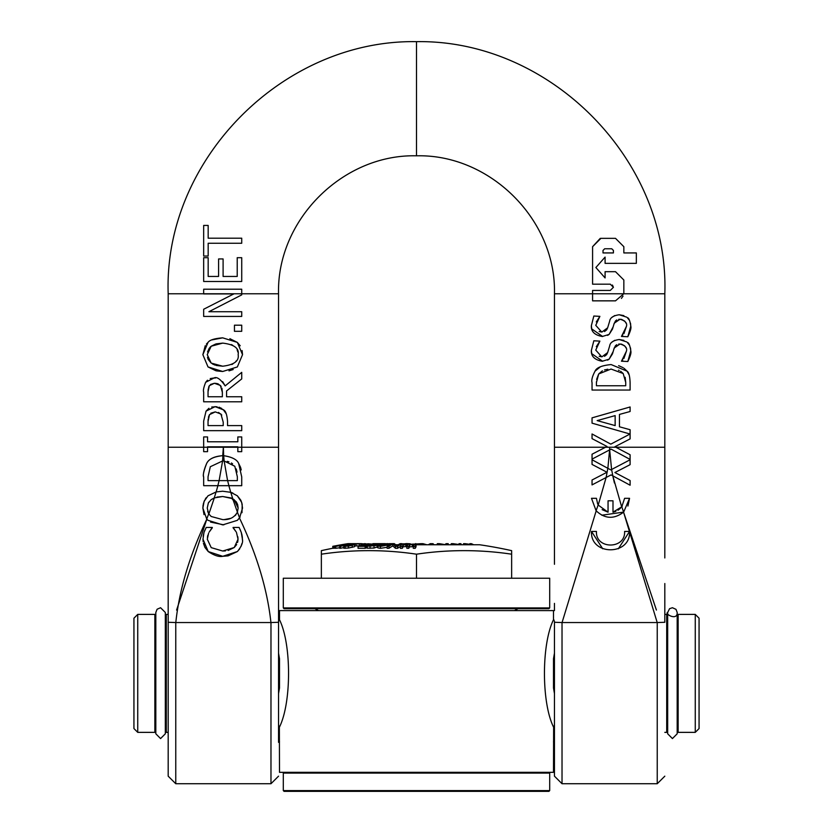 <?xml version="1.0" encoding="UTF-8"?>
<svg xmlns="http://www.w3.org/2000/svg" width="833" height="833" viewBox="0 0 833 833"><rect width="100%" height="100%" fill="white"/><g stroke="black" fill="none" stroke-linecap="round" stroke-linejoin="round"><path stroke-width="1.25" d="M610.297 290.436L613.421 287.312L610.297 290.436L592.586 290.436L592.586 300.848L615.504 300.848L623.74 293.789A8.111 7.893 91.4 0 0 623.844 292.518L623.844 280.013L615.504 271.683L605.091 271.683L605.091 277.93L595.876 267.518L605.091 257.095L605.091 263.353L636.339 263.353L636.339 252.93L623.844 252.93L623.844 246.683L615.504 238.342L600.926 238.342L592.586 246.683L592.586 284.178L610.297 284.178L613.421 287.302L612.442 285.032M554.455 564.295L554.455 293.768L664.817 293.768L664.817 548.156M604.675 248.765L603.009 250.431L603.009 252.93L603.009 250.431L604.675 248.765L611.755 248.765L613.421 250.431L613.421 252.93L603.009 252.93L613.421 252.93M600.926 238.342L615.504 238.342L623.844 246.683L623.844 252.93L636.339 252.93L636.339 263.353M605.091 263.353L605.091 257.095M623.032 296.1L621.418 298.401M615.504 271.683L623.844 280.013L623.844 292.518A8.08 7.83 -88.7 0 1 623.75 293.768M605.091 277.93L605.091 271.683M610.297 284.178L592.586 284.178L592.586 246.683L600.249 238.373M623.886 358.482L626.406 351.214L621.47 361.199L622.751 359.918M625.864 347.788L625.448 346.872M624.729 345.882L621.543 344.133L618.68 344.091M616.795 344.685L615.712 345.476M615.42 345.778L613.848 349.162M613.14 351.62L609.131 359.169L607.569 360.148M602.644 361.262L591.794 353.692M591.638 353.057L591.368 350.412L593.835 340.791L591.368 350.412C590.941 356.243 594.575 359.866 602.259 361.262L609.131 359.169L612.494 353.838L614.223 347.975L620.054 343.998C625.333 345.549 627.447 347.955 626.406 351.214M599.156 356.264L601.728 356.795L595.751 350.099L599.885 341.124L596.282 346.736M604.529 356.305L606.611 354.671L607.653 352.567L601.957 356.795M611.943 342.144L614.723 340.322M626.697 341.926L619.252 339.52L623.865 340.364M630.519 347.975L630.779 350.901C629.967 345.403 628.811 342.582 627.332 342.457L629.384 345.018M630.779 350.901C631.414 352.619 630.425 356.149 627.822 361.512L630.779 350.901M624.021 368.29L627.051 371.164L629.019 374.652M592.044 382.67L592.044 390.042L630.102 390.042L630.102 382.607C629.852 376.068 628.832 372.257 627.051 371.164L611.11 364.562C601.895 365.458 596.543 367.634 595.074 371.101C592.305 376.349 591.295 380.212 592.044 382.67C591.305 380.16 592.315 376.308 595.074 371.101L600.437 366.78M618.638 365.656L623.105 367.676M599.156 331.503L601.728 332.034L595.751 325.339L599.885 316.363L596.282 321.965M606.643 329.858L607.653 327.806L601.957 332.023M604.529 331.544L606.611 329.899M611.943 317.383L614.723 315.561M626.697 317.165L619.252 314.759L623.865 315.603M630.519 323.214L630.779 326.14C629.967 320.632 628.811 317.821 627.332 317.685L629.384 320.257M630.779 326.14C631.414 327.848 630.425 331.388 627.822 336.751L630.779 326.14M623.886 333.721L626.406 326.453L621.47 336.438L622.751 335.147M625.864 323.017L625.448 322.111M624.729 321.121L621.543 319.372L618.68 319.331M616.795 319.924L615.712 320.715M615.42 321.017L613.848 324.391M613.14 326.859L609.131 334.408L607.569 335.376M602.644 336.501L591.794 328.931M591.638 328.296L591.368 325.651L593.835 316.019L591.368 325.651C590.941 331.482 594.575 335.105 602.259 336.501L609.131 334.408L612.494 329.066L614.223 323.214L620.054 319.226C625.333 320.788 627.447 323.194 626.406 326.453M611.609 469.489L612.817 475.851L630.102 485.212L630.102 480.547L614.9 472.53L630.102 464.668L630.102 459.764L610.797 469.916L607.871 468.323L609.6 449.903L611.078 449.122L630.102 459.431L630.102 454.766L614.9 446.748L630.102 438.887L630.102 429.724L619.46 426.798L619.46 414.428L630.102 411.502L630.102 406.973L592.044 417.854L592.044 423.164L630.029 434.024L610.797 444.135L592.044 433.983L592.044 438.637L607.007 446.478L592.044 454.214L592.044 459.118L609.6 449.903A111.653 106.697 90 0 0 609.631 447.248A111.632 106.676 -90 0 0 609.662 449.872L611.589 469.5L610.797 469.916L592.044 459.764L592.044 464.418L607.007 472.259L592.044 479.995L592.044 484.9L606.091 477.528L607.851 468.323M615.15 415.605L615.15 425.601L597.167 420.603L615.15 415.605L597.167 420.603L615.15 425.601M592.044 459.118L592.044 454.214L605.508 447.248L615.847 447.248L630.102 454.766L630.102 459.431M611.078 449.122L609.683 449.862M621.47 336.438L627.822 336.751M619.252 314.759C613.317 315.603 610.12 317.737 609.662 321.174L607.653 327.806M599.885 316.363L593.835 316.019M596.449 531.433C595.387 549.541 625.666 549.541 624.604 531.433C625.666 549.541 595.387 549.541 596.449 531.433L591.503 531.433C590.066 555.892 630.987 555.892 629.55 531.433L624.604 531.433M629.55 531.433L618.325 548.791M602.728 548.791L591.503 531.433M598.198 505.131L606.122 477.507L611.078 474.904L612.817 475.851M592.044 484.9L592.044 479.995L607.007 472.259L592.044 464.418L592.044 459.764M630.102 459.764L630.102 464.668L614.9 472.53L630.102 480.547L630.102 485.212M607.84 369.227L604.498 369.935M602.394 370.81L598.708 373.944L611.047 369.04L623.199 373.538L620.658 371.258M623.199 373.538L625.729 382.482L625.729 385.752L596.428 385.752L596.428 382.482L598.708 373.944L596.615 379.379M596.438 381.785L596.428 382.399M619.273 370.508L618.503 370.185M625.729 382.482L625.146 377.307M624.604 498.321L621.751 506.818L623.657 512.097L629.55 498.321L624.604 498.321M597.688 504.111L596.449 498.321L591.503 498.321L596.105 510.733L598.136 505.017L608.048 512.18L608.048 500.8L612.994 500.8L612.994 512.18L615.879 511.347M597.001 511.712L596.105 510.733C604.852 518.99 614.036 519.438 623.657 512.097L601.77 515.211M621.751 506.818L612.994 512.18M602.144 509.64L608.048 512.18M618.034 510.233L620.47 508.286M614.421 483.005L612.786 475.83L621.689 506.912L622.272 506.079M596.084 510.712L591.503 498.321M629.55 498.321L627.915 506.048M621.47 361.199L627.822 361.512M619.252 339.52C613.317 340.364 610.12 342.498 609.662 345.934L607.653 352.567M599.885 341.124L593.835 340.791M656.414 610.058L623.573 512.18L657.206 622.543L664.817 622.282M562.025 622.428L562.025 783.738L554.455 776.169L554.455 622.282L562.067 622.543L596.189 510.827M241.726 436.929L241.726 451.663L241.726 436.929L237.832 436.929L237.832 441.771L207.552 441.771L207.552 436.929L203.668 436.929L203.668 451.663L207.552 451.663L207.552 446.821L237.832 446.821L237.832 451.663L241.726 451.663L237.832 451.663M207.552 451.663L203.668 451.663L203.668 447.248L168.183 447.248L168.183 622.282L175.794 622.543C179.272 589.806 189.612 555.34 206.823 519.146L208.011 520.313L222.692 524.884L237.343 520.344L239.571 517.907L242.528 508.078L241.674 502.361L237.343 495.802L230.762 492.313L232.73 498.675L236.343 501.914L237.624 504.506L238.144 508.047L237.415 512.16L239.571 517.907M208.167 256.023L208.167 243.257L241.726 243.257L241.726 238.196L208.167 238.196L208.167 225.431L203.668 225.431L203.668 256.023L208.167 256.023L203.668 256.023L203.668 225.431M208.167 238.196L241.726 238.196L241.726 243.257M227.898 555.892L222.723 556.309L237.405 551.529L228.159 555.84M239.737 548.822L237.405 551.529C241.56 546.344 243.215 542.262 242.403 539.284L242.393 539.919M241.955 543.491L240.987 546.5M203.137 541.721L202.992 539.19L208.229 551.561L222.723 556.309C219.089 557.11 214.258 555.528 208.229 551.561L204.96 547.458L203.419 543.314M242.403 539.086L241.289 532.495L242.111 535.525M242.268 536.525L242.393 538.764M240.112 529.528L241.289 532.495L239.133 527.445L233.084 527.445L239.133 527.445M206.199 527.445L212.3 527.445L206.199 527.445L203.97 532.495L202.992 539.19M203.148 536.421L203.616 533.838M204.429 531.225L204.949 529.975M233.084 527.445L236.135 531.85L233.084 527.81M212.3 527.841L209.125 532.131L212.3 527.445M236.51 532.568L238.019 539.222L237.832 536.764M237.769 541.627L238.019 539.222L234.229 547.52L236.666 544.574M237.54 542.491L237.728 541.794M207.302 539.222L211.218 547.635L207.302 539.222L208.604 533.162M207.833 535.213L207.407 537.368M228.127 550.467L234.229 547.52L222.723 551.03L225.441 550.905M222.723 551.03L211.218 547.635M241.726 289.207L241.726 293.768L241.726 289.207L203.668 289.207L203.668 293.924L233.792 293.924L203.668 309.251L203.668 316.436L241.726 316.436L241.726 311.719L208.906 311.719L241.726 294.882L241.726 293.778L168.183 293.768L168.183 447.248M210.249 378.567L213.998 377.995L205.668 382.305C203.679 387.407 203.013 390.635 203.668 391.989L203.668 401.798L241.726 401.798L241.726 396.747L226.576 396.747L226.576 390.948L241.726 378.921L241.726 372.351L225.16 385.887C220.526 379.119 216.799 376.485 213.998 377.995L215.32 378.047M208.042 391.677L209.343 385.669L214.393 383.263L210.426 384.482M209.343 385.669L208.562 387.314M208.219 388.876L208.042 391.583M214.393 383.263L220.381 385.429L222.359 392.301L222.359 396.747L208.042 396.747L208.042 391.718M222.63 381.629L225.16 385.887M203.668 391.989C203.023 390.562 203.7 387.335 205.668 382.305L207.479 380.212M221.162 386.387L218.152 383.909M217.538 383.69L215.268 383.295M222.359 392.301L221.942 388.261M227.534 421.321C226.982 414.584 225.66 410.794 223.588 409.94L215.143 406.608L206.043 411.148L203.668 421.102L203.668 430.661L241.726 430.661L241.726 425.611L227.534 425.611L227.534 421.321M215.289 411.887L220.932 414.043L223.213 422.154L223.213 425.611L208.042 425.611L208.042 421.415L209.499 414.626L215.289 411.887L210.843 413.178M221.755 415.011L218.538 412.429M203.668 421.102L206.043 411.148L208.937 408.285M241.726 425.611L241.726 430.661M211.728 407.025L217.08 406.754M218.964 407.181L221.849 408.524M223.14 409.513L226.191 413.762M209.499 414.626L208.396 417.302M208.146 419.009L208.042 421.144M215.674 344.029L211.186 346.226L222.692 343.113L216.309 343.852M208.188 359.429L211.186 363.094L207.24 354.65L211.186 346.226L210.01 347.278M209.312 348.09L207.532 351.942M207.5 357.295L208.031 359.065M229.887 338.677L237.343 342.405L222.692 337.844C214.56 338.458 209.666 339.979 208.011 342.405L202.867 354.681L205.272 345.664M242.101 350.568L242.528 354.681L237.343 342.405L240.216 345.778M212.071 339.874L222.692 337.844M237.343 366.947L242.528 354.681L237.343 366.947L222.692 371.487L216.622 370.914M206.376 344.112L208.011 342.405M233.178 369.54L228.992 370.862M215.872 370.747L208.011 366.926L222.692 371.487M202.867 354.681L208.011 366.926L202.867 354.681M237.894 352.14L237.134 349.87M232.688 345.258L231.241 344.55M222.692 343.113C234.198 344.466 239.342 348.319 238.144 354.65C239.269 360.97 234.125 364.833 222.692 366.208L211.186 363.094M231.793 364.521L232.844 363.969M235.791 361.501L236.239 360.928M212.373 363.896L215.153 365.135M216.278 365.468L222.692 366.208M232.657 498.634L237.415 512.16C234.333 517.543 229.429 520.021 222.692 519.605L211.186 516.491L208.708 513.805L207.24 508.047L208.344 503.028L211.186 499.623L214.248 497.915L216.091 491.928L208.011 495.802L204.095 501.372L202.867 508.078L206.73 519.042L208.708 513.805M228.846 485.681L230.741 492.313L222.692 491.231L216.091 491.928M214.248 497.915L222.692 496.51L232.73 498.675M231.491 498.061L222.692 496.51L216.955 497.082M215.122 497.603L211.186 499.623M208.864 502.112L208.5 502.716M238.144 508.047L234.125 499.613M233.136 500.164L231.626 498.113M207.646 511.316L208.614 513.649M214.341 497.884L208.844 514.013M224.389 519.563L230.845 518.324M235.156 515.585L236.02 514.617M208.011 495.802L216.351 491.866M222.078 491.241L222.692 491.231M204.023 514.627L202.867 508.078L203.096 504.985M203.304 503.913L204.668 500.133M205.355 498.915L206.313 497.593M208.011 520.313L206.823 519.146L176.586 610.058M231.407 492.511L232.865 493.063M223.848 524.863L210.572 522.083M237.343 495.802L240.706 500.039M240.976 500.602L242.122 504.048M242.205 504.475L241.987 512.701M240.081 517.158L237.343 520.344M234.448 331.305L241.726 331.305L241.726 325.193L234.448 325.193L234.448 331.305M203.668 485.681L203.668 477.017C202.836 474.591 203.835 470.051 206.688 463.387C208.968 458.879 214.31 456.307 222.723 455.672L223.369 447.248L223.661 455.693L222.723 455.672C213.998 456.536 208.646 459.108 206.688 463.387C203.71 471.051 202.7 475.601 203.668 477.017L203.668 485.681L217.84 485.681L219.11 480.631L208.042 480.631L208.042 476.768L210.322 466.719L222.588 460.951L223.067 455.682L223.661 455.693L224.139 460.993L234.812 466.251L237.343 476.768L237.343 480.631L227.617 480.631L228.898 485.681L241.726 485.681L241.726 476.924L238.665 463.45C236.957 459.535 231.949 456.953 223.671 455.693L224.15 460.993L222.661 460.951L224.15 460.993L227.586 480.631M217.84 485.681L228.898 485.681M237.343 480.631L219.11 480.631L222.598 460.951L223.369 447.248L203.668 447.248M232.584 463.814L231.387 462.971M228.919 461.826L227.19 461.367M237.03 472.113L236.239 468.948M210.322 466.719L208.042 476.768M208.042 480.631L219.11 480.631M223.661 455.693C232.074 457.015 237.072 459.608 238.665 463.45L240.508 467.198M241.726 476.924L241.726 485.681M240.685 467.709L241.226 469.937M241.726 281.492L203.668 281.492L241.726 281.492L241.726 257.689L237.218 257.689L237.218 276.441L223.098 276.441L223.098 258.948L218.59 258.948L218.59 276.441L218.59 258.948M218.59 276.441L208.167 276.441L208.167 257.689L203.668 257.689L203.668 281.492L203.668 257.689M216.163 491.907L217.892 485.681M664.817 605.133L664.817 622.074M554.455 293.768C556.361 220.047 490.21 153.928 416.5 155.813L416.5 41.65C550.124 39.453 669.513 159.978 664.817 293.768M168.183 548.156L168.183 776.169L175.763 783.738L175.763 622.428M278.545 604.404L278.545 622.074M278.545 742.349L278.545 447.248L223.369 447.248M239.488 518.032C256.866 554.622 267.351 589.462 270.933 622.543L278.545 622.282L278.545 548.124M160.571 738.579L165.33 733.79L165.33 612.484L160.571 607.726L157.104 609.235L155.813 612.484L155.813 733.79L160.571 738.579M672.429 738.579L677.187 733.79L677.187 612.484C677.656 621.314 664.078 613.64 667.67 612.484L667.67 733.79L672.429 738.579M137.737 614.39L133.936 618.201L133.936 728.563L137.737 732.363L137.737 614.39L154.865 614.39L155.813 617.545M699.064 728.563L699.064 618.201L695.263 614.39L695.263 732.363L699.064 728.563M554.455 725.293L553.497 727.001C541.429 702.542 541.44 644.211 553.497 619.752L553.497 610.589L279.503 610.589L279.503 619.752C291.571 644.211 291.56 702.542 279.503 727.001L278.545 725.293M553.633 619.367L554.455 621.46M278.545 621.46L279.367 619.356M168.183 732.363L166.288 732.363L166.288 614.39L165.33 617.545M278.545 653.155L279.503 658.726L279.503 688.027L278.545 693.597M553.633 727.396L553.497 772.326L279.503 772.326L279.367 727.386M553.497 688.027L553.497 658.726L554.455 653.155M554.455 693.597L553.497 688.037M667.67 617.545L666.712 614.39L666.712 732.363L664.817 732.363M677.187 729.208L678.135 732.363L678.135 614.39L695.263 614.39M137.737 732.363L154.865 732.363L154.865 614.39M677.187 617.545L678.135 614.39M284.063 772.326L283.303 773.086L549.697 773.086L548.937 772.326M283.303 790.59L284.063 791.35L548.937 791.35L549.697 790.59L283.303 790.59L283.303 773.086M549.697 790.59L549.697 773.086M360.96 544.761L366.478 544.761M395.613 544.761L398.257 544.761M416.021 544.761L479.621 544.761A437.637 437.637 0 0 1 511.639 550.644L511.639 554.195A427.173 369.946 90 0 0 416.5 554.195A427.173 369.946 -90 0 0 321.361 554.195L321.361 550.644A437.637 437.637 0 0 1 332.784 548.26L332.773 546.344A431.494 13.599 90 0 1 332.856 546.323A439.543 439.324 -90 0 1 335.772 545.771A439.532 438.096 90 0 1 337.719 545.407M415.365 546.354L415.99 546.927A437.575 45.69 90 0 0 415.198 548.333A429.557 427.214 -90 0 0 413.283 548.301L413.283 546.365A431.494 429.141 90 0 1 415.198 546.396A439.48 45.888 -90 0 1 415.99 545.001L413.085 544.23L403.38 544.511A439.512 45.888 -90 0 1 403.516 544.303A433.556 431.192 -90 0 0 401.6 544.324A439.48 45.888 90 0 0 400.402 546.386A431.494 429.141 90 0 1 402.318 546.365A439.512 45.888 -90 0 1 403.214 544.792L407.535 545.094A439.543 45.888 90 0 0 406.848 546.323A431.494 429.141 90 0 1 408.764 546.323A439.543 45.888 -90 0 1 409.544 544.938L412.408 544.532L413.98 545.136A439.512 45.888 90 0 0 413.283 546.365M413.918 546.615L409.544 546.865A437.637 45.69 90 0 0 408.764 548.27A429.557 427.214 -90 0 0 406.848 548.27L406.848 546.323M407.483 546.594L403.214 546.719A437.606 45.69 90 0 0 402.318 548.301A429.557 427.214 -90 0 0 400.402 548.333L400.402 546.386M343.758 547.583A437.637 399.413 90 0 0 340.499 548.27A429.557 175.586 -90 0 0 339.677 548.27L339.677 546.323A431.494 176.377 90 0 1 340.499 546.323A439.543 401.142 -90 0 1 352.744 543.939A433.889 177.356 90 0 1 354.837 543.98L354.837 543.98A439.501 401.11 -90 0 1 355.014 543.949A439.532 371.893 90 0 0 349.87 544.98L352.526 545.021L351.12 545.417L345.664 545.834A432.015 230.272 -90 0 0 345.58 545.834A439.522 371.882 90 0 0 343.758 546.24L348.402 546.115L354.514 544.73L354.494 546.708L348.402 548.052L343.758 548.187L343.758 546.24M339.677 547.791L335.522 548.291L335.522 546.354L349.85 543.98A433.889 177.356 90 0 1 351.922 543.939A439.543 401.142 90 0 0 339.677 546.323M354.494 546.708L354.494 544.772L352.609 544.615A439.543 371.903 -90 0 1 356.045 543.939A433.889 231.272 90 0 1 359.45 543.959A439.522 371.882 -90 0 1 360.96 543.668L360.96 545.605A437.617 370.269 90 0 0 359.45 545.886A431.963 230.241 -90 0 0 356.045 545.865A437.637 370.289 90 0 0 354.514 546.167M333.158 548.208A437.637 437.419 90 0 0 332.856 548.27A429.557 13.536 -90 0 0 332.784 548.27L332.784 546.323A439.543 439.324 90 0 1 335.689 545.771A432.056 13.62 -90 0 1 335.772 545.771L335.772 545.896M367.197 547.073L366.291 547.187M366.291 546.011L366.291 547.947A437.617 287.343 90 0 0 365.135 548.291A429.557 323.985 -90 0 0 358.055 548.291L358.055 546.354A431.494 325.453 90 0 1 365.135 546.354A439.522 288.593 -90 0 1 366.291 546.011A431.838 325.703 -90 0 0 360.658 546L372.695 544.136L367.905 543.762A439.522 288.593 90 0 0 366.478 544.116A433.733 327.13 90 0 1 366.562 544.116L370.487 544.303L359.471 545.938A439.522 288.593 90 0 0 358.055 546.354M335.522 548.031A437.627 433.108 90 0 0 334.22 548.281A429.557 61.559 -90 0 0 333.158 548.281L333.158 546.344A431.494 61.84 90 0 1 334.22 546.344A439.522 434.993 -90 0 1 335.751 546.042A431.796 61.881 -90 0 0 335.366 546.031A439.543 435.003 -90 0 1 348.944 543.647A434.17 92.203 -90 0 1 350.131 543.657M387.147 547.281L380.421 548.322L377.901 547.875L377.901 545.938L380.421 546.386L388.22 544.949L389.729 544.011L387.23 543.605L379.421 544.949L377.901 545.938M377.838 546.708L373.996 548.052L367.197 548.187L367.197 546.24L377.13 545.438L377.838 544.772L374.204 544.615A439.543 240.914 -90 0 1 376.422 543.939A433.889 362.907 90 0 1 381.774 543.959A439.522 240.904 -90 0 1 382.753 543.668A434.17 363.146 -90 0 0 375.766 543.668A439.532 240.904 90 0 0 371.466 544.98L375.402 545.417L368.498 545.834A432.015 361.345 -90 0 0 368.373 545.834A439.522 240.904 90 0 0 367.197 546.24M400.402 546.5A437.606 126.168 90 0 0 397.58 548.301A429.557 411.315 -90 0 0 395.404 548.281A436.211 78.802 -90 0 0 392.739 545.927A437.627 126.179 90 0 0 388.949 548.281A429.557 411.315 -90 0 0 387.147 548.301L387.147 546.365A431.494 413.178 90 0 1 388.949 546.344A439.532 126.72 -90 0 1 392.739 544.001A438.116 79.145 90 0 1 395.404 546.333A431.494 413.178 90 0 1 397.58 546.365A439.512 126.72 -90 0 1 401.964 543.678A434.17 415.74 -90 0 0 400.163 543.668A439.532 126.72 90 0 0 396.685 545.74A438.283 77.656 -90 0 0 394.29 543.657A434.17 415.74 -90 0 0 391.531 543.678A439.512 126.72 90 0 0 387.147 546.365M415.99 546.927L415.365 544.428M415.198 548.333L415.198 546.396M409.607 546.698L409.607 544.761M408.764 548.27L408.764 546.323M403.214 546.719L403.214 544.792M402.318 548.301L402.318 546.365M463.523 544.761L463.523 543.689A434.17 289.707 90 0 1 464.981 543.668A437.773 431.109 -90 0 1 469.874 544.334M469.874 544.761L469.874 543.668A434.17 289.707 90 0 1 471.416 543.689A437.627 123.607 -90 0 1 473.633 544.761M464.981 544.761L464.981 543.668M471.416 544.761L471.416 543.689M445.02 544.761L445.02 544.636A437.846 66.463 90 0 1 446.071 543.668A434.17 400.84 90 0 1 448.216 543.689L448.216 544.761M446.071 544.761L446.071 543.668M437.294 544.761L437.294 543.689A434.17 400.84 90 0 1 439.314 543.668A437.773 356.149 -90 0 1 445.02 544.636M439.314 544.761L439.314 543.668M451.267 544.761L451.267 543.689A434.17 354.035 90 0 1 453.048 543.668A437.773 403.62 -90 0 1 459.025 544.553M459.025 544.761L459.025 543.668A434.17 354.035 90 0 1 460.92 543.689A437.627 27.739 -90 0 1 461.409 544.761M453.048 544.761L453.048 543.668M460.92 544.761L460.92 543.689M411.096 544.22L419.676 543.772L419.676 544.761M420.134 544.761L420.134 543.699A434.17 429.432 90 0 1 422.914 543.668A438.47 231.845 -90 0 1 426.777 544.761M428.329 544.761A438.418 118.463 90 0 1 430.317 543.668A434.17 429.432 90 0 1 433.045 543.699A439.501 64.745 -90 0 1 433.993 544.761M430.317 544.761L430.317 543.668M433.045 544.761L433.045 543.699M422.914 544.761L422.914 543.668M388.917 543.678L393.582 543.657M394.415 543.751L395.259 544.449M401.402 544.209L406.473 543.595L410.252 543.772L410.252 544.418M403.172 544.303L403.172 543.741M372.84 543.668A434.17 349.266 -90 0 1 377.349 543.657M381.17 543.657A434.17 380.431 -90 0 1 385.44 543.657M337.844 545.511L337.844 545.376A439.512 438.085 90 0 1 339.479 545.084A432.775 34.913 -90 0 1 339.625 545.063A439.532 438.096 90 0 1 341.291 544.772A433.066 13.651 90 0 1 341.363 544.761A439.543 439.324 -90 0 1 344.279 544.272A433.556 13.661 -90 0 0 344.196 544.272A439.543 439.324 90 0 0 341.291 544.761L341.291 544.886M344.237 544.261A439.532 438.096 90 0 1 347.955 543.657A434.17 35.028 -90 0 1 348.1 543.647L348.1 543.741M358.669 543.647A434.17 233.969 -90 0 1 362.105 543.689L362.105 544.761M361.314 543.845L366.104 543.782L366.104 545.709M360.96 543.668A434.17 231.418 -90 0 0 356.514 543.668A439.532 371.893 90 0 0 356.389 543.689A434.17 177.471 -90 0 0 351.474 543.689A439.501 401.11 90 0 0 349.943 543.959L352.713 543.657M350.964 543.605L335.73 546.386L335.73 548.322M344.123 544.928L337.355 546.063L344.123 544.928M349.339 543.866L348.444 544.136M356.045 545.865L356.045 543.939M359.45 545.886L359.45 543.959M340.499 548.27L340.499 546.323M349.87 545.667L349.87 544.98M351.786 545.271L352.526 545.021M337.355 546.063L338.302 545.959M332.856 548.27L332.856 546.323M366.478 544.99L366.478 544.116M366.562 544.98L366.562 544.116M368.228 544.73L368.228 543.97M371.174 544.053L370.487 544.303M365.135 548.291L365.135 546.354M366.281 546.011L366.281 545.261M369.529 545.979L369.529 544.813M348.944 543.803L348.944 543.647A434.18 62.225 -90 0 0 348.715 543.637L346.164 543.991A439.532 434.993 90 0 0 344.789 544.22A433.618 62.142 90 0 1 345.185 544.209A439.543 435.003 90 0 0 335.085 546.031A431.796 61.881 -90 0 0 334.689 546.042A439.532 434.993 90 0 0 333.158 546.344M334.22 548.281L334.22 546.344M386.345 544.928L379.786 545.761L383.763 544.136L387.845 544.136L386.345 544.928M377.13 547.375L377.838 544.772M371.466 546.042L371.466 544.98M376.422 544.605L376.422 543.939M388.949 548.281L388.949 546.344M392.739 545.927L392.739 544.001M395.404 548.281L395.404 546.333M397.58 548.301L397.58 546.365M401.964 544.324L401.964 543.678M416.5 607.923L283.303 607.923L284.063 608.684L548.937 608.684L549.697 607.923L416.5 607.923M283.303 607.923L283.303 578.237L549.697 578.237L549.697 607.923M511.639 578.237L511.639 554.195M416.5 578.237L416.5 554.195M321.361 578.237L321.361 554.195M615.847 447.248L664.817 447.248M554.455 447.248L605.508 447.248M562.067 622.543L657.206 622.543M278.545 447.248L278.545 293.768L241.726 293.768M657.237 622.428L657.237 783.738L664.817 776.169M270.975 622.428L270.975 783.738L278.545 776.169M270.933 622.543L175.794 622.543M412.408 546.469L412.408 544.532M409.544 546.865L409.544 544.938M405.963 546.458L405.963 544.532M415.719 544.532L415.719 543.595M406.473 544.22L406.473 543.595M364.823 544.761L364.823 543.595M348.402 548.052L348.402 546.115M352.224 547.375L352.224 545.438M345.143 548.322L345.143 546.386M388.22 545.657L388.22 544.949M383.763 545.792L383.763 544.136M380.421 548.322L380.421 546.386M381.295 546.063L381.295 544.928M373.996 548.052L373.996 546.115M370.05 548.322L370.05 546.386M374.184 545.74L374.184 544.897M562.025 783.738L657.237 783.738M666.712 614.39L664.817 614.39L664.817 583.527M664.817 557.954L664.817 532.433M554.455 610.589L554.455 603.384M175.763 783.738L270.975 783.738M166.288 614.39L168.183 614.39L168.183 529.986M278.545 603.384L278.545 564.295M278.545 293.768C276.639 220.047 342.79 153.928 416.5 155.813M416.5 41.65C282.876 39.453 163.487 159.978 168.183 293.768M667.67 612.484L669.576 608.684L672.429 607.726L675.99 609.34L677.187 612.484M278.545 737.726L279.503 741.88M554.455 737.726L553.497 741.88M678.135 732.363L695.263 732.363M666.712 732.363L667.67 729.208M154.865 732.363L155.813 729.208M165.33 729.208L166.288 732.363M416.031 544.834L416.031 546.771M373.236 543.834L373.236 544.418M389.729 544.011L389.729 544.72M378.057 544.949L378.057 545.677M514.398 610.589L518.105 608.684M318.602 610.589L314.895 608.684"/></g></svg>
